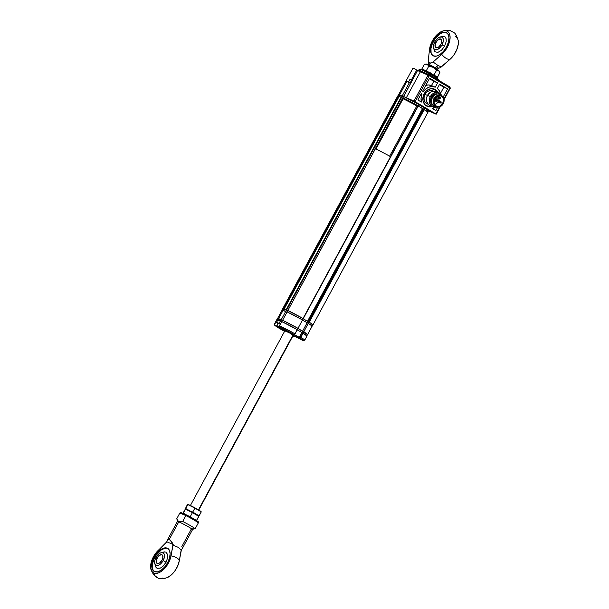 <?xml version="1.0" encoding="UTF-8"?>
<svg xmlns="http://www.w3.org/2000/svg" width="609" height="609" viewBox="0 0 609 609"><rect width="100%" height="100%" fill="white"/><g stroke="black" fill="none" stroke-linecap="round" stroke-linejoin="round"><path stroke-width="0.91" d="M397.806 95.895L399.177 96.313L398.674 96.055L283.657 308.771L284.159 309.037L399.177 96.313L402.671 98.148L401.468 97.638L286.451 310.362L287.722 310.894L285.986 310.118L401.004 97.394L401.468 97.638L286.451 310.362L284.159 309.037L399.177 96.313L401.004 97.394L285.986 310.118L283.657 308.771L398.674 96.055A17.166 1.051 -151.6 0 0 397.761 95.933L282.743 308.656A17.166 1.051 28.4 0 1 283.657 308.771L282.789 308.618L282.979 309.037M427.914 112.3L422.966 108.844L307.948 321.567L422.966 108.844L422.494 108.6L307.476 321.324L422.494 108.6L418.2 106.057L423.75 109.178L308.733 321.902L309.258 322.184L424.275 109.46L423.75 109.178L308.733 321.902L303.107 318.735L307.796 321.529L307.081 322.861L307.796 321.529L308.991 322.032L308.268 323.371L303.731 331.738L297.854 328.457L302.544 331.243L301.836 332.567L302.544 331.243L303.739 331.745A17.029 1.043 28.4 0 1 307.568 334.63A17.029 1.043 28.4 0 1 307.492 334.676L302.536 331.235L307.065 322.861L302.536 331.235L297.854 328.457M303.213 318.598L418.056 105.776L303.038 318.499L287.943 310.59A17.166 1.051 28.4 0 1 303.038 318.499L418.056 105.776A17.166 1.051 -151.6 0 0 402.96 97.874L287.829 310.552L402.945 97.904M418.216 105.905L402.884 97.866M427.054 112.14L427.617 112.292M312.942 324.985L427.96 112.262A17.166 1.051 -151.6 0 0 424.275 109.46L309.258 322.184A17.166 1.051 28.4 0 1 312.942 324.985A17.166 1.051 28.4 0 1 312.706 325.031M312.6 325.016L310.476 322.96L303.107 318.735M437.323 92.18A9.348 7.848 113 0 0 434.605 89.226A9.348 7.848 113 0 0 434.194 89.005L435.374 89.553L434.605 89.226L437.627 92.842M432.131 106.552A9.348 7.848 -67 0 1 427.29 106.362A9.348 7.848 -67 0 1 426.498 105.966A9.348 7.848 -67 0 1 423.925 94.212A9.348 7.848 -67 0 1 434.582 89.15A9.348 7.848 -67 0 1 435.374 89.553A9.348 7.848 -67 0 1 438.084 92.499M405.845 81.301L406.873 81.416L398.91 96.161L399.626 94.829L402.047 96.26L401.331 97.577L402.047 96.26L399.626 94.829L398.91 96.161L399.626 94.829L403.455 96.846L402.024 96.237L409.271 82.839L402.024 96.237L399.626 94.814L406.873 81.416L410.603 83.403L406.873 81.416A17.029 1.043 -151.6 0 0 405.853 81.263L398.606 94.661A17.029 1.043 28.4 0 1 399.626 94.814L398.728 94.92M412.636 68.741L405.883 81.233L412.712 68.619L413.945 68.406L416.716 70.05L411.471 79.749L416.716 70.05L417.553 70.537M421.283 71.329A16.07 0.982 -151.6 0 0 418.733 70.096L417.568 70.515L403.531 96.473A17.029 1.043 28.4 0 1 406.302 97.805L420.339 71.847A17.029 1.043 -151.6 0 0 417.568 70.515L402.914 97.851M419.997 70.697L418.543 70.02L417.568 70.515A17.029 1.043 28.4 0 1 420.339 71.847L421.245 71.314M418.733 70.096L419.837 69.213A10.612 0.647 28.4 0 1 421.291 69.73A10.612 0.647 28.4 0 1 431.142 74.732A10.612 0.647 28.4 0 1 438.229 79.162A10.612 0.647 28.4 0 1 436.668 78.835M428.98 74.595L420.834 71.352L420.339 71.847L428.005 75.09A0.952 0.799 -67 0 1 429.147 74.663L428.005 75.09L420.339 71.847L406.302 97.805L413.968 101.056L428.005 75.09L413.968 101.056L415.132 101.665L429.17 75.706L428.005 75.09L429.17 75.706L429.147 74.663M436.082 114.157L428.47 110.929L436.082 114.157M429.208 74.701L449.914 86.965A0.952 0.518 -59.4 0 0 449.884 86.95L449.906 87.985L443.976 98.947L450.12 88.198M439.706 106.849L435.869 113.952L436.227 114.203L435.869 113.952L439.706 106.849M449.914 86.965L429.178 74.679A0.952 0.518 120.6 0 1 429.17 75.706L449.906 87.985A0.952 0.518 -59.4 0 0 449.914 86.965L450.264 88.236L444.09 99.663M425.097 85.564L428.355 84.956L431.476 85.557L433.783 81.294L429.383 78.683L437.597 82.908L433.783 81.294L431.476 85.557A11.449 9.615 113 0 0 425.79 85.329M422.631 91.183L429.649 78.196L437.597 82.908L435.29 87.171L431.476 85.557L435.29 87.171L432.169 86.569L428.911 87.178L425.874 88.929L423.384 91.624A11.449 9.615 -67 0 1 435.29 87.171L437.597 82.908L429.649 78.196L422.631 91.183L423.384 91.624L422.631 91.183M435.846 110.617L432.344 108.547L434.986 107.313A11.449 9.615 -67 0 1 432.344 108.547L435.846 110.617L437.734 107.115L435.846 110.617M440.474 93.39L443.801 87.232L439.409 84.621L447.615 88.845L443.801 87.232L440.474 93.39M440.642 94.129L439.462 90.893L437.361 88.404A11.449 9.615 -67 0 1 440.619 94.022M437.361 88.404L439.668 84.133L447.615 88.845L443.177 97.052L447.615 88.845L439.668 84.133L437.361 88.404M421.268 93.695L417.873 99.975L421.375 102.046A11.449 9.615 -67 0 1 422.029 94.136L421.063 98.118L421.375 102.046L417.873 99.975L421.268 93.695L422.029 94.136L421.215 93.794M428.66 106.552L431.819 106.073M426.909 106.194A9.348 7.848 113 0 0 431.37 106.232M449.906 87.985L429.17 75.706L415.132 101.665L435.869 113.952L414.508 101.315L403.63 96.534A16.976 1.035 -151.6 0 1 418.923 104.535L403.63 96.526A16.976 1.035 -151.6 0 1 418.923 104.535L418.208 105.867M432.588 106.4L429.429 106.88L425.257 105.022L423.004 100.721L423.422 95.423L426.376 90.908L430.86 88.708L435.374 89.553L438.389 93.162M418.162 70.872L413.564 68.277M428.462 110.876L424.732 107.976A16.976 1.035 -151.6 0 1 428.523 110.83L427.792 112.17L428.523 110.83A16.976 1.035 -151.6 0 0 424.732 107.976L424.009 109.308L424.732 107.976L423.544 107.466L424.732 107.976L424.009 109.308M422.829 108.783L423.544 107.466L422.829 108.783L423.544 107.466L418.847 104.687M398.887 95.065L398.705 94.646L399.626 94.829A16.976 1.035 -151.6 0 0 398.651 94.684A16.976 1.035 -151.6 0 1 399.626 94.829L403.455 96.854L402.047 96.26L401.331 97.577M427.541 110.686L428.142 110.853M436.973 69.533L437.254 69.015L435.443 67.759L438.031 65.49L433.068 62.004L429.916 63.207L428.622 61.882L428.31 59.986L429.551 49.238L430.982 43.81L432.771 40.164L436.379 35.345L441.951 31.31L444.6 30.671L446.892 31.036L448.65 32.384L449.746 34.606L450.104 37.552L449.693 40.986L446.732 48.294L443.108 53.105L433.068 62.004L430.319 63.207L429.543 63.115L428.622 61.882L428.31 59.986L429.551 49.238A14.981 8.077 120.6 0 1 442.058 31.265A14.981 8.077 120.6 0 1 446.892 31.036A8.587 7.209 -67 0 1 451.353 31.204A8.587 7.209 113 0 0 446.892 31.036A14.981 8.077 120.6 0 1 449.693 40.986A14.981 8.077 120.6 0 1 441.746 54.407A8.587 3.761 48.8 0 0 450.036 59.324L440.429 67.462L441.365 66.914L438.031 65.49L435.443 67.759L436.508 68.794M439.5 67.888L437.239 69.023M429.604 64.699L429.261 65.33L429.604 64.699L435.443 67.759L429.604 64.699M446.724 32.787A13.352 7.201 -59.4 0 0 446.397 32.627L446.115 32.467A13.352 7.201 120.6 0 1 446.587 32.703A13.352 7.201 120.6 0 1 446.214 47.441A13.352 7.201 120.6 0 1 433.441 55.914A13.352 7.201 120.6 0 1 432.969 55.678A13.352 7.201 120.6 0 1 433.342 40.94A13.352 7.201 120.6 0 1 446.115 32.467L446.397 32.627A13.352 7.201 -59.4 0 0 433.692 40.978A13.352 7.201 -59.4 0 0 433.113 55.762M458.318 40.917L458.288 44.137L456.834 49.573L453.926 54.932L450.036 59.324A14.981 8.077 -59.4 0 0 458.311 40.894C456.788 35.71 455.25 32.932 453.697 32.559L451.353 31.204A8.587 7.209 -67 0 1 451.376 31.219M438.617 68.124L437.27 67.553M455.182 35.946L457.58 38.306M446.397 32.627L443.36 32.437L439.82 34.066L434.75 39.296L432.276 43.871L430.982 48.514L431.073 52.534L431.644 54.102M442.286 36.296L445.141 36.951L446.123 38.824L446.191 41.541L444.57 46.269L441.426 50.349L437.818 52.412L434.971 51.757L433.981 49.885M446.115 32.467L443.078 32.277L439.546 33.898L436.036 37.088L433.106 41.366L431.187 46.063L430.578 50.478L431.37 53.942L433.441 55.914L436.47 56.104L440.01 54.483L443.519 51.293L446.45 47.015L448.369 42.318L448.978 37.903L448.186 34.439L446.115 32.467M428.584 64.996L428.31 59.986M441.746 54.407L433.068 62.004L438.031 65.49L441.365 66.914L450.036 59.324A8.587 3.761 -131.2 0 1 441.746 54.407M440.794 39.265A4.765 2.573 -59.4 0 0 436.151 42.447A4.765 2.573 -59.4 0 0 436.272 47.639L436.044 47.723A4.963 2.672 120.6 0 1 435.915 42.318A4.963 2.672 120.6 0 1 440.749 39.014L440.794 39.265A4.765 2.573 120.6 0 1 440.962 39.349A4.765 2.573 120.6 0 1 441.814 41.054A4.765 2.573 -59.4 0 0 440.794 39.265L440.749 39.014A4.963 2.672 120.6 0 1 441.814 40.97A4.963 2.672 120.6 0 1 437.924 47.525A4.963 2.672 120.6 0 1 436.044 47.723L436.272 47.639A4.765 2.573 120.6 0 1 436.105 47.555A4.765 2.573 120.6 0 1 436.234 42.295A4.765 2.573 120.6 0 1 440.794 39.265M444.57 46.269A10.49 0.639 -151.6 0 0 441.997 44.899A7.201 3.882 120.6 0 1 436.539 49.816A7.201 3.882 120.6 0 1 433.433 46.581A7.201 3.882 120.6 0 1 434.796 41.846A7.201 3.882 120.6 0 1 438.823 37.476A7.201 3.882 120.6 0 1 443.04 38.337A7.201 3.882 120.6 0 1 441.997 44.899A10.49 0.639 28.4 0 1 444.57 46.269M438.008 47.479A4.765 2.573 120.6 0 1 436.272 47.639A4.765 2.573 -59.4 0 0 438.008 47.479M434.796 41.846L437.3 38.588L439.241 37.271L441.814 37.05L442.933 38.116L443.283 41.13L441.997 44.899L440.414 47.197L437.551 49.474L434.978 49.694L433.859 48.629L433.501 45.614L434.796 41.846M436.044 47.723L438.48 47.197L440.87 44.419L441.814 41.031L440.749 39.014L438.305 39.547L435.915 42.318L434.978 45.705L436.044 47.723M435.229 76.894L437.346 78.287L435.8 76.643L430 73.202L423.628 70.012L421.291 69.73A0.982 0.83 113 0 0 420.286 70.515M437.97 78.919A10.612 0.647 -151.6 0 0 430.517 74.382A10.612 0.647 -151.6 0 0 421.291 69.73A10.612 0.647 -151.6 0 0 419.67 69.22M420.248 70.819A0.982 0.83 -67 0 1 421.291 69.73L423.628 70.012L421.07 69.426L423.628 70.012L433.798 75.691M424.42 64.211L421.763 69.129L424.42 64.211L427.076 64.31L428.82 66.076L426.163 70.994L423.004 69.335L421.283 69.434L421.763 69.129L426.163 70.994L425.828 71.352L426.163 70.994L433.897 75.204L437.171 77.914L439.881 72.631L439.394 71.451L439.881 72.631L437.224 77.541L435.755 76.018L433.897 75.204L436.554 70.286L438.67 70.621A7.628 0.464 -151.6 0 0 433.144 67.348L436.554 70.286L433.144 67.348A7.628 0.464 -151.6 0 0 427.076 64.31L428.82 66.076L433.144 67.348L427.076 64.31A7.628 0.464 -151.6 0 0 425.927 63.937L425.912 63.937M438.533 80.221L436.699 77.45L433.844 75.82M419.837 69.213L421.07 69.426M439.637 71.946L439.31 71.169A7.628 0.464 -151.6 0 0 438.67 70.621L439.881 72.631M439.394 71.451L433.144 67.348L428.82 66.076L426.163 70.994L430.22 72.745L433.897 75.204L436.554 70.286L438.214 70.378L439.295 71.23M438.754 100.432A5.534 4.644 113 0 0 439.059 98.734A0.952 0.799 -67 0 1 438.739 97.448A0.952 0.799 113 0 0 439.043 98.734L440.238 98.308L436.63 96.557L438.739 97.448A0.952 0.799 -67 0 1 439.805 96.983A0.952 0.799 113 0 0 438.739 97.448L440.238 98.308L439.805 96.983A0.952 0.799 113 0 1 440.147 98.224M438.708 96.519A5.534 4.644 113 0 0 438.351 95.78M442.758 103.446L440.962 102.685L442.758 103.446L439.728 106.187L437.856 106.468L436.12 105.928L434.788 104.649L434.057 102.83L434.742 98.696A5.534 4.644 -67 0 1 440.908 95.978A5.534 4.644 -67 0 1 442.758 103.446A5.534 4.644 -67 0 1 436.592 106.164A5.534 4.644 -67 0 1 434.742 98.696L437.772 95.956L439.645 95.674L441.373 96.214L442.713 97.493L443.443 99.313L442.758 103.446M436.524 106.857A6.585 5.527 -67 0 1 431.659 102.594A6.585 5.527 -67 0 1 432.459 97.6A6.585 5.527 113 0 0 435.686 106.788L437.3 107.062A6.197 5.207 -67 0 1 434.255 98.407L432.352 97.6A6.197 5.207 113 0 0 431.598 102.304A6.197 5.207 113 0 0 431.629 102.449A6.197 5.207 -67 0 1 432.352 97.6L431.4 97.196A6.197 5.207 113 0 0 433.052 105.365L431.454 103.873L430.517 100.668L431.4 97.196L432.352 97.6A6.197 5.207 -67 0 1 434.788 94.996A6.197 5.207 113 0 0 434.666 95.073A6.197 5.207 113 0 0 432.352 97.6L432.459 97.6A6.585 5.527 -67 0 1 434.91 94.92A6.585 5.527 -67 0 1 441.358 95.446M442.05 95.864L440.726 94.897A6.585 5.527 113 0 0 432.459 97.6L434.255 98.407A6.197 5.207 -67 0 1 442.05 95.864A6.197 5.207 -67 0 1 443.245 103.736A6.197 5.207 -67 0 1 437.3 107.062M430.555 105.859L428.401 104.581L426.559 101.071L426.536 98.186L427.503 95.369A7.628 6.41 113 0 0 430.053 105.677L432.915 106.887A7.628 6.41 -67 0 1 430.365 96.58L427.503 95.369L430.449 92.203L432.969 91.259L436.653 91.944M436.965 107.009A7.628 6.41 -67 0 1 432.915 106.887M433.539 91.198L432.923 90.939A7.057 5.93 113 0 0 425.059 94.403L427.472 95.43L425.059 94.403A7.057 5.93 113 0 0 427.419 103.933L428.036 104.192M433.981 102.251A7.057 5.93 113 0 0 435.016 100.919M437.879 102.137A7.057 5.93 -67 0 1 437.544 102.624M436.044 98.506A7.057 5.93 113 0 0 436.227 97.539M439.028 99.122A7.057 5.93 -67 0 1 438.701 100.409L439.036 99.077M437.391 102.83L438.145 101.68M438.868 92.834L436.006 91.624A7.628 6.41 113 0 0 427.503 95.369L430.365 96.58A7.628 6.41 -67 0 1 438.868 92.834A7.628 6.41 -67 0 1 441.776 95.666M437.239 106.91L434.659 107.306L431.256 105.791L429.421 102.282L429.764 97.95L432.169 94.266L435.831 92.469L439.515 93.162L441.974 96.108M437.901 93.999L434.796 94.129L432.87 95.316L431.4 97.196A6.197 5.207 113 0 1 437.871 93.992M434.255 98.407L433.38 101.886L433.806 104.116L434.986 105.89L436.737 106.933L438.8 107.077L440.847 106.309L442.583 104.74L443.733 102.617L444.121 100.257L443.695 98.026L442.515 96.252L440.764 95.21L438.701 95.065L435.724 96.526L434.255 98.407M434.674 104.459A5.534 4.644 113 0 0 437.909 102.145M440.124 98.27A0.952 0.799 -67 0 1 439.059 98.742L435.732 97.326M434.849 98.909A0.952 0.799 113 0 0 435.153 100.188A0.952 0.799 -67 0 1 434.849 98.909L434.849 98.909A0.952 0.799 -67 0 1 435.915 98.437A0.952 0.799 113 0 0 434.849 98.909L435.785 99.396L434.849 98.909M436.234 99.724L435.785 99.396L436.234 99.724A0.952 0.799 -67 0 1 435.169 100.196L436.349 99.762L435.915 98.437A0.952 0.799 113 0 1 436.257 99.678M440.931 102.51A0.952 0.799 -67 0 1 439.553 101.688L441.053 102.54L439.553 101.688A0.952 0.799 113 0 0 439.85 102.967M440.954 102.464A0.952 0.799 113 0 0 439.553 101.688L435.945 100.165L439.553 101.688A0.952 0.799 -67 0 1 440.611 101.223L436.455 99.457M282.462 320.623L278.633 318.591L283.155 310.217A17.029 1.043 -151.6 0 0 282.142 310.065L277.613 318.438A17.029 1.043 28.4 0 1 278.633 318.591L283.155 310.217L285.591 311.663L281.061 320.037L277.62 318.53A17.029 1.043 28.4 0 1 277.613 318.438M276.928 319.801L277.658 318.461A16.976 1.035 -151.6 0 1 278.633 318.606L277.917 319.931L278.633 318.606L281.053 320.037L280.338 321.354L285.591 311.663L286.953 312.234L283.155 310.217L282.203 310.019L282.378 310.438M287.128 311.907L282.599 320.281A17.029 1.043 28.4 0 1 297.999 328.342L302.521 319.969A17.029 1.043 -151.6 0 0 287.128 311.907L282.599 320.281L297.999 328.342L302.521 319.969L287.128 311.907M307.568 334.63L312.097 326.257A17.029 1.043 -151.6 0 0 308.261 323.364L302.445 320.121L308.261 323.364L300.876 337.333L302.871 333.009L299.856 337.698L293.622 334.12L299.103 337.531L301.782 332.544L299.156 337.401L299.902 337.949A16.215 0.99 28.4 0 1 302.536 340.492L302.81 340.583M311.108 326.112L312.044 326.295L311.854 325.876L308.261 323.364L308.991 322.032A16.976 1.035 -151.6 0 1 312.775 324.894L312.052 326.234M293.272 335.293L291.612 333.907L284.883 330.763M302.041 340.119L293.135 335.361M275.588 322.131L275.656 322.191A16.976 1.035 28.4 0 1 276.638 322.29L277.833 319.877L280.285 321.331L279.105 323.508L280.391 324.057L275.557 322.001L274.492 323.958L274.895 325.29L283.992 329.949L277.696 326.949L282.683 328.723M275.085 325.168L274.667 324.407L275.755 322.245L277.917 323.531L275.656 322.191L274.492 323.958L275.085 325.168M279.417 327.162L282.005 328.236M279.371 326.919L284.274 330.223L274.895 325.29L278.397 327.855A16.215 0.99 28.4 0 1 274.895 325.29L274.492 323.958L275.572 321.955M279.059 323.722L280.292 324.239L279.059 323.722M277.491 320.501L276.836 319.664L277.833 319.877L281.571 321.879L280.285 321.331L279.105 323.508L276.653 322.054A17.166 1.051 -151.6 0 0 275.588 321.887A17.166 1.051 28.4 0 1 276.653 322.054L277.833 319.877A17.166 1.051 -151.6 0 0 276.76 319.71L275.588 321.887A17.166 1.051 28.4 0 0 275.58 321.948M278.283 327.771L284.982 331.623M294.497 334.432L297.268 329.667A17.166 1.051 -151.6 0 0 281.8 321.567L279.478 325.739L279.767 327.003L279.531 325.769M297.344 329.728L295 333.854L297.268 329.667L281.792 321.582M297.299 329.888L302.871 333.009L297.299 329.888M295 333.854A17.166 1.051 -151.6 0 0 279.539 325.754A17.166 1.051 28.4 0 1 295 333.854L297.367 329.728M302.681 340.56L304.706 340.225A17.166 1.051 -151.6 0 0 300.876 337.333A17.166 1.051 28.4 0 1 304.706 340.225L306.966 336.039A17.166 1.051 -151.6 0 0 303.137 333.146L300.876 337.333L299.902 337.949L279.767 327.003A16.215 0.99 28.4 0 1 294.094 334.508L294.276 334.524M294.436 336.221L293.629 336.374L293.013 335.787L294.223 336.282M293.485 336.305A16.215 0.99 28.4 0 1 292.891 336.001L293.629 336.374M302.262 340.332L303.366 340.644L303.183 340.248L299.902 337.949L300.876 337.333L299.902 337.949L293.393 334.204M279.478 325.739L279.759 327.003L282.089 328.297L279.424 327.17M285.202 330.976L289.214 332.567L293.02 335.194M306.913 336.077L303 333.07L303.739 331.745A16.976 1.035 -151.6 0 1 307.522 334.607L306.799 335.947M282.18 310.08L282.911 308.74A16.976 1.035 -151.6 0 1 283.885 308.885L283.162 310.225L283.885 308.885L286.306 310.324L285.583 311.656L286.306 310.324L287.714 310.917M287.89 310.582L287.166 311.922L287.89 310.582A16.976 1.035 -151.6 0 1 303.183 318.591L302.46 319.931L303.183 318.591M297.93 328.304L297.215 329.636L297.93 328.304A16.976 1.035 -151.6 0 0 282.637 320.304M296.286 337.12L293.066 335.688M296.355 337.203L292.579 335.422M293.112 335.597L294.094 335.886M278.092 323.204L276.829 325.549L279.455 326.706L276.829 325.571L276.981 326.081L279.356 327.109M283.863 329.37L281.427 328.7L276.981 326.081L279.508 327.185M281.053 328.137L280.285 327.733M280.993 328.099L279.539 327.322M280.186 327.68L281.221 328.228M283.345 329.522L276.981 326.081M412.346 80.175L411.615 80.205L412.171 80.487L411.615 80.205L410.344 82.55L410.908 82.832M412.529 80.274L409.88 79.49L411.615 80.205L409.865 79.497L408.601 81.842L410.344 82.55L411.966 79.985L410.413 79.406M410.694 83.235L408.601 81.842M410.557 79.528L411.182 79.954M389.638 156.186L416.807 105.936A17.181 1.051 -151.6 0 0 403.097 98.772L375.928 149.022A17.181 1.051 28.4 0 1 389.638 156.186L416.807 105.936M375.936 149.022L403.097 98.772M150.689 568.121L153.346 574.569L157.647 577.812C158.584 578.908 161.682 578.885 166.942 577.751A14.981 8.077 -59.4 0 0 179.297 560.782A8.587 4.156 -170.1 0 0 171.007 555.872A14.981 8.077 120.6 0 1 163.935 569.156A14.981 8.077 120.6 0 1 153.818 573.069A8.587 7.209 113 0 0 157.647 577.812A8.587 7.209 -67 0 1 157.647 577.812A8.587 7.209 -67 0 1 153.818 573.069A14.981 8.077 120.6 0 1 150.689 568.121A14.981 8.077 120.6 0 1 158.165 550.429L166.501 542.337L167.703 539.658L169.272 539.422L178.78 521.837A8.587 0.525 -151.6 0 0 177.447 521.433L167.292 540.221M186.628 515.016L180.789 512.542L179.838 513.022L185.867 515.572L186.856 515.085L197.917 521.631A9.538 0.579 -151.6 0 0 186.856 515.085L185.867 515.572L182.7 521.441L178.78 521.837L176.671 518.883A10.49 0.639 28.4 0 0 177.341 519.507A10.49 0.639 28.4 0 1 176.671 518.883L178.78 521.837A8.587 0.525 -151.6 0 1 187.366 526.229A8.587 0.525 -151.6 0 1 192.551 529.602A8.587 0.525 -151.6 0 0 187.328 526.206A8.587 0.525 -151.6 0 0 178.78 521.837L182.7 521.441A10.49 0.639 28.4 0 1 195.139 528.81L194.134 528.635L192.551 529.602A8.587 0.525 -151.6 0 1 191.218 529.206L181.71 546.791L182.38 547.255L182.258 548.602L182.563 547.872M167.703 539.658L167.155 540.51L168.419 539.292L170.215 540.046L173.184 544.515L166.79 541.804L173.184 544.515L170.619 557.608L169.355 561.163L165.206 567.778L161.256 571.417L158.553 572.879L154.861 573.374L152.889 572.536L151.481 570.831L150.72 568.364L151.321 561.894L154.541 554.883L156.878 551.784L166.79 541.804M168 548.602A13.352 7.201 -59.4 0 0 167.818 548.519L167.269 548.191A13.352 7.201 120.6 0 1 167.734 548.42A13.352 7.201 120.6 0 1 167.368 563.165A13.352 7.201 120.6 0 1 154.587 571.638A13.352 7.201 120.6 0 1 154.123 571.402A13.352 7.201 120.6 0 1 154.488 556.664A13.352 7.201 120.6 0 1 167.269 548.191L164.788 548.328L161.248 549.95L156.17 555.18L153.696 559.755L152.41 564.406L152.501 568.418L153.072 569.994M163.768 551.99L165.869 552.119L167.696 554.578L167.764 557.357L166.097 562.198L162.885 566.378L160.395 568.075L157.092 568.357L155.577 566.819M167.818 548.519A13.352 7.201 -59.4 0 0 155.188 556.733A13.352 7.201 -59.4 0 0 154.404 571.554M154.587 571.638L157.624 571.828L161.164 570.199L164.666 567.009L167.597 562.739L169.515 558.034L170.132 553.619L169.34 550.163L167.269 548.191L164.232 548.001L160.692 549.622L157.191 552.812L154.252 557.083L152.334 561.787L151.725 566.203L152.516 569.666L154.587 571.638M171.007 555.872A8.587 4.156 9.9 0 1 179.297 560.782L181.185 549.965L178.422 547.438L172.895 545.047L171.007 555.872M177.447 521.441A8.587 0.525 -151.6 0 1 178.78 521.837L169.272 539.422L172.21 542.657L173.184 544.515L172.895 545.047L178.422 547.438L181.185 549.965L181.474 549.432L179.297 560.782L177.653 566.073L174.699 571.173L170.901 575.292L166.843 577.789M165.541 578.185L164.308 578.352M163.151 578.284L162.108 577.979M181.474 549.432L182.258 548.602L181.474 549.432M198.42 522.583L198.306 522.948A10.49 0.639 -151.6 0 0 185.867 515.572A10.49 0.639 28.4 0 1 198.306 522.948L198.199 521.875M194.119 528.635L195.139 528.81A10.49 0.639 28.4 0 0 182.7 521.441L185.867 515.572L179.838 513.022L176.671 518.883L179.838 513.022L180.789 512.542M192.261 528.924L193.281 528.711M195.139 528.81L198.306 522.948L195.139 528.81M157.419 563.363A4.765 2.573 -59.4 0 0 159.155 563.203A4.765 2.573 120.6 0 1 157.419 563.363A4.765 2.573 120.6 0 1 157.251 563.279A4.765 2.573 120.6 0 1 157.381 558.011A4.765 2.573 120.6 0 1 161.948 554.989L161.903 554.738A4.963 2.672 120.6 0 1 162.961 556.687A4.963 2.672 120.6 0 1 159.078 563.241A4.963 2.672 120.6 0 1 157.191 563.447L157.191 563.447A4.963 2.672 120.6 0 1 157.069 558.042A4.963 2.672 120.6 0 1 161.903 554.738L161.948 554.989A4.765 2.573 120.6 0 1 162.116 555.073A4.765 2.573 120.6 0 1 162.961 556.778A4.765 2.573 -59.4 0 0 161.948 554.989L161.948 554.989A4.765 2.573 -59.4 0 0 157.297 558.164A4.765 2.573 -59.4 0 0 157.419 563.363M163.143 560.615A10.49 0.639 28.4 0 1 166.097 562.198A10.49 0.639 -151.6 0 0 163.143 560.615A7.201 3.882 120.6 0 1 157.685 565.533A7.201 3.882 120.6 0 1 154.579 562.305A7.201 3.882 120.6 0 1 155.95 557.57A7.201 3.882 120.6 0 1 159.977 553.2A7.201 3.882 120.6 0 1 164.186 554.061A7.201 3.882 120.6 0 1 163.143 560.615L160.639 563.873L158.705 565.198L156.125 565.418L155.013 564.353L154.656 561.338L155.348 558.834L157.533 555.263L160.388 552.987L162.2 552.591L164.08 553.832L164.438 556.847L163.143 560.615M161.903 554.738L159.459 555.271L157.069 558.042L156.125 561.429L157.191 563.447L159.634 562.914L162.024 560.143L162.961 556.755L161.903 554.738M198.481 509.862L293.112 334.836L198.481 509.862M187.884 504.595L194.888 508.104L192.741 512.07L194.888 508.104L201.274 511.887L199.128 515.853L192.741 512.07L189.087 510.593A7.628 0.464 28.4 0 1 195.786 514.24A7.628 0.464 28.4 0 1 198.663 516.265L199.128 515.853L185.737 508.561L187.884 504.595L191.538 506.071L187.724 504.458L185.387 509.185A7.628 0.464 28.4 0 1 185.281 508.979L187.26 504.869L185.212 508.995M198.778 516.272L198.557 516.059A7.628 0.464 -151.6 0 0 195.786 514.24L198.755 516.211M198.473 516.409L201.274 511.887L201 511.537A7.628 0.464 -151.6 0 0 198.229 509.718L201.183 511.727M201.115 511.743L191.538 506.071L198.229 509.718A7.628 0.464 -151.6 0 0 191.538 506.071A7.628 0.464 -151.6 0 0 187.93 504.473A7.628 0.464 -151.6 0 0 187.831 504.45L187.838 504.458M193.601 507.305L194.484 507.777M195.367 508.264L196.212 508.736M185.783 514.658L183.294 513.082L182.921 513.448M196.418 520.649L198.732 516.249M185.486 514.491L183.294 513.082L185.44 509.116L189.087 510.593A7.628 0.464 -151.6 0 0 185.486 508.995A7.628 0.464 -151.6 0 0 185.387 508.972L182.829 513.501M185.44 509.116L192.444 512.626L190.297 516.592L188.44 515.922M191.782 517.741L190.297 516.592L192.444 512.626L195.786 514.24A7.628 0.464 -151.6 0 0 189.087 510.593L198.823 516.409L196.684 520.375L194.971 519.629M402.846 97.828L287.829 310.552M418.276 105.92L303.259 318.644M429.063 74.625L418.672 70.065M440.345 106.583L436.227 114.203M397.928 96.024L398.651 94.684L397.928 96.024M451.353 31.204C450.31 30.1 447.212 30.115 442.058 31.265M434.217 50.631L433.433 46.604M442.758 36.22L438.861 37.453M421.793 69.517L421.124 69.434M437.574 96.039L439.805 96.983M434.263 99.807L435.169 100.196M435.108 98.095L435.915 98.437M434.08 100.523L439.873 102.974L441.053 102.548L440.611 101.223M282.454 328.967L284.197 329.971M278.351 327.825C273.129 324.353 275.154 325.472 274.431 324.711L274.492 323.958M292.891 336.001L293.538 336.335M285.309 330.618L293.69 334.92M296.857 337.066L296.339 337.219M168.29 548.755L167.734 548.42M154.671 571.729L154.123 571.402M192.551 529.602L182.395 548.382M177.653 519.713L177.242 519.393L177.447 521.433M198.405 522.324C199.866 522.461 195.999 520.04 186.818 515.062L181.04 512.611M164.468 551.891L160.015 553.178M155.592 566.85L154.579 562.328M285.02 330.504L190.396 505.516M293.409 335.041L198.785 510.045"/></g></svg>
